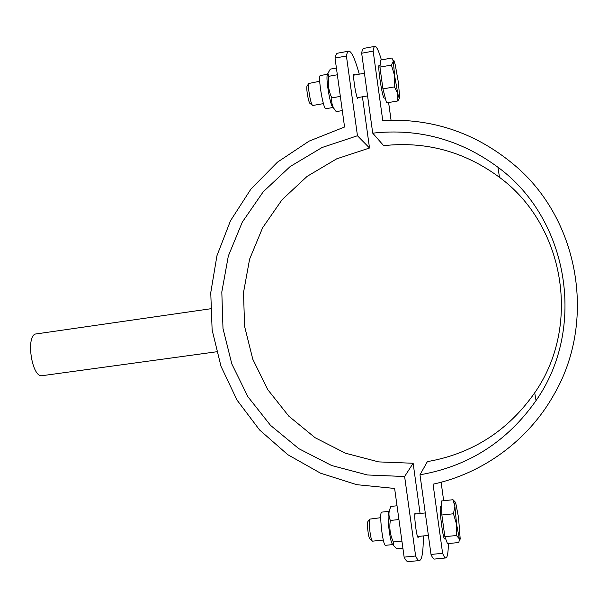 <?xml version="1.0" encoding="UTF-8"?>
<svg xmlns="http://www.w3.org/2000/svg" width="608" height="608" viewBox="0 0 608 608"><rect width="100%" height="100%" fill="white"/><g stroke="black" fill="none" stroke-linecap="round" stroke-linejoin="round"><path stroke-width="0.91" d="M445.725 557.946L434.386 559.071C433.436 559.026 432.311 557.49 431.019 554.458L442.609 553.303C443.825 556.343 444.866 557.893 445.725 557.946C447.351 557.817 448.233 553.022 448.377 543.567M381.406 59.911C378.776 51.034 376.656 46.504 375.045 46.33C374.171 46.337 373.54 47.941 373.16 51.133L382.751 120.483C433.177 117.96 477.835 133.486 516.739 167.056C579.842 221.958 596.228 322.286 553.911 394.668C528.337 440.359 482.965 473.404 433.056 484.188L442.609 553.303M373.16 51.133L361.669 53.223C362.132 50.023 362.847 48.412 363.82 48.382L374.817 46.368M431.019 554.458L419.991 474.787C468.487 466.359 507.171 441.621 536.051 400.558C586.72 328.464 568.868 219.176 497.944 167.238C460.241 139.475 418.502 128.113 372.727 133.16L361.669 53.223M443.665 500.726L441.112 482.228M372.727 133.16L383.663 145.654C426.071 141.079 464.679 151.643 499.495 177.338C564.992 225.401 581.446 326.169 534.69 392.821C508.037 430.791 472.264 453.72 427.371 461.624L419.991 474.787M391.043 120.148L388.611 102.547M210.414 308.796L36.396 333.906C25.407 333.891 31.487 377.948 42.157 375.683L42.4 375.653M420.082 513.494L413.136 463.258L404.624 476.52L415.621 555.993C417.027 559.003 418.266 560.53 419.33 560.561C421.96 560.097 423.282 552.17 423.312 536.788L423.191 535.952M413.136 463.258L378.662 461.898L345.481 453.211L315.066 437.692L288.77 416.13L267.71 389.561L252.776 359.184L244.591 326.359L243.512 292.524L249.599 259.175L262.618 227.772L282.051 199.743L307.101 176.388L336.688 158.84L369.512 148.01L357.458 135.744L322.058 147.516L290.176 166.531L263.218 191.801L242.318 222.087L228.334 255.991L221.814 291.984L222.992 328.487L231.808 363.911L247.889 396.697L270.56 425.395L298.885 448.712L331.649 465.523L367.43 474.977L404.624 476.52M418.562 536.423L418.16 537.419C416.526 537.989 413.524 512.346 415.294 513.061L415.887 513.942M358.279 97.516L357.664 98.367C355.847 96.664 352.397 73.538 354.054 74.138L354.684 74.997M419.33 560.561L408.082 561.67C406.927 561.648 405.612 560.143 404.13 557.141L415.621 555.993M369.512 148.01L362.421 96.786M404.13 557.141L394.622 488.452L356.714 484.675L320.614 473.222L287.797 454.693L259.563 429.955L237.006 400.072L220.993 366.305L212.131 330.022L210.756 292.668L216.942 255.74L230.493 220.742L250.914 189.096L277.453 162.161L309.092 141.132L344.569 127.004L335.031 58.079C335.684 54.857 336.604 53.215 337.782 53.147L348.627 51.163M359.282 74.176C355.087 59.189 351.629 51.505 348.916 51.11C347.822 51.163 346.993 52.79 346.416 56.004L335.031 58.079M346.416 56.004L357.458 135.744M312.869 105.465L312.398 105.199C310.452 103.276 307.534 85.698 308.796 83.486L319.724 81.252M307.184 85.88L307.032 86.108C306.014 87.879 308.332 101.817 309.89 103.36L310.194 103.588M399.494 97.972L397.845 100.943L397.814 93.678L394.425 86.883L394.6 75.681L397.814 93.678C398.818 97.728 399.433 98.944 399.654 97.326L398.415 82.589L395.276 64.927L393.878 60.435L393.33 61.218L394.6 75.681L391.408 65.071L393.33 61.218L391.909 58.018L380.616 60.055L379.932 67.131L391.408 65.071M394.425 86.883L382.941 88.897L386.544 102.904L397.845 100.943M382.941 88.897L379.932 67.131M384.279 98.169L383.967 97.941C381.946 95.669 377.355 64.456 379.179 65.36L380.122 65.185M372.628 541.15L372.164 540.854C370.318 538.779 368.38 521.178 369.77 519.126L380.752 517.682M368.03 521.368L367.863 521.58C366.746 523.237 368.281 537.191 369.763 538.848L370.052 539.091M456.441 535.504L444.866 536.689L447.496 543.651L458.888 542.503L459.359 538.855L456.441 535.504L456.631 524.461L459.359 538.855L460.218 539.152L458.531 517.522L455.726 502.892C455.05 501.22 454.769 502.428 454.883 506.51L456.631 524.461L453.439 513.775L454.883 506.51L452.975 499.723L455.331 502.17M444.866 536.689L441.872 514.999L441.59 500.954L452.975 499.723M441.872 514.999L453.439 513.775M444.691 538.901L444.653 538.908C442.913 539.638 438.733 505.142 440.678 506.175L441.689 506.061M327.575 74.244L320.477 75.521C317.46 74.875 323.205 109.866 325.911 108.726L325.972 108.71M336.406 68.035L330.319 69.137L327.894 73.332L328.844 76.296C327.636 83.889 328.632 91.086 331.839 97.888C331.337 102.06 332.105 105.693 334.126 108.779L336.201 111.636L342.296 110.58M327.56 74.305L327.142 75.491C326.169 80.37 329.658 101.741 332.15 106.301L332.751 107.251M340.336 96.391L331.839 97.888M337.341 74.776L328.844 76.296M388.93 511.351L381.809 512.118C378.83 511.176 382.736 546.166 385.54 545.315L385.601 545.315M397.016 505.772L390.876 506.441L389.682 509.534C388.52 513.015 388.748 516.656 390.359 520.456C389.128 527.858 390.116 535.025 393.338 541.964L393.232 545.186L396.743 548.788L402.884 548.173M388.9 511.412L388.436 512.536C387.212 517.195 389.629 538.582 391.924 543.347L392.783 544.555M401.903 541.09L393.338 541.964M398.924 519.551L390.359 520.456M499.495 177.338L497.944 167.238M534.69 392.821L536.051 400.558M42.157 375.683L216.509 351.796M309.89 103.36L312.398 105.199M307.032 86.108L308.796 83.486M364.443 73.249L353.689 75.172M367.574 95.889L357.291 97.69M323.433 103.618L312.824 105.473M385.282 97.994L384.241 98.177M369.763 538.848L372.164 540.854M367.863 521.58L369.77 519.126M425.273 512.939L414.892 514.049M428.382 535.42L417.559 536.53M383.306 540.056L372.582 541.158M459.922 539.843L459.466 540.922M445.664 538.802L444.653 538.908M332.15 106.301L334.126 108.779M327.142 75.491L327.894 73.332M333.085 107.472L325.911 108.726M391.924 543.347L393.232 545.186M388.436 512.536L389.682 509.534M392.798 544.578L385.54 545.315"/></g></svg>
